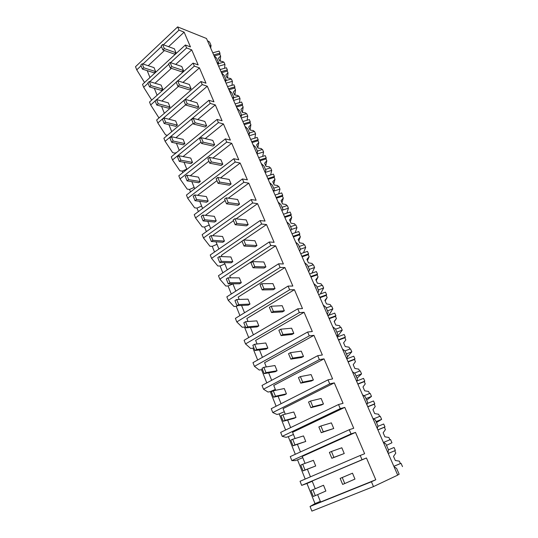 <?xml version="1.0" encoding="UTF-8"?>
<svg xmlns="http://www.w3.org/2000/svg" width="538" height="538" viewBox="0 0 538 538"><rect width="100%" height="100%" fill="white"/><g stroke="black" fill="none" stroke-linecap="round" stroke-linejoin="round"><path stroke-width="0.81" d="M141.077 65.797L136.753 69.859L135.502 66.719L177.641 26.9L206.484 38.487L397.71 475.121L373.486 486.594L371.422 481.766L375.78 479.755L366.452 457.966L362.04 459.741L360.218 455.464L364.636 453.736L355.504 432.411L351.038 433.91L349.256 429.721L353.735 428.268L344.791 407.38L340.265 408.624L338.523 404.529L343.056 403.332L334.3 382.874L329.72 383.863L328.012 379.855L332.598 378.907L324.017 358.866L319.39 359.619L318.543 357.642L317.716 355.692L322.356 354.979L313.95 335.349L309.269 335.867L307.628 332.02L312.316 331.536L304.084 312.302L299.357 312.598L297.749 308.825L302.484 308.563L294.407 289.706L289.639 289.794L288.065 286.095L292.84 286.048L284.925 267.561L280.116 267.44L278.576 263.815L283.391 263.97L275.631 245.846L270.782 245.53L269.269 241.979L274.118 242.322L266.512 224.548L261.629 224.043L260.143 220.56L265.032 221.091L257.567 203.653L252.652 202.967L251.199 199.551L256.115 200.264L248.791 183.155L243.849 182.301L242.416 178.946L247.366 179.833L240.177 163.048L235.207 162.019L233.808 158.73L238.778 159.779L231.723 143.303L226.727 142.119L225.355 138.891L230.358 140.102L223.431 123.928L218.408 122.583L217.056 119.416L222.086 120.788L215.287 104.903L210.237 103.41L208.912 100.303L213.963 101.817L207.285 86.228L202.221 84.587L201.562 83.054L200.916 81.534L205.987 83.195L199.43 67.882L194.346 66.107L193.068 63.107L198.159 64.903L191.716 49.859L186.612 47.949L185.354 45.004L190.465 46.934L184.137 32.159L179.013 30.121L163.411 44.795M207.473 40.74L209.531 41.977L211.051 45.448L209.706 45.851M142.967 64.015L161.474 46.611M177.641 26.9L179.013 30.121M210.674 48.057L211.051 45.448M371.422 481.766L310.049 506.473L314.999 503.602L306.969 483.487L312.248 481.275M360.218 455.464L300.049 481.281L301.677 485.377L306.969 483.487M305.201 479.069L297.527 459.842L302.753 457.65M349.256 429.721L290.258 456.594L291.845 460.609L295.335 460.615L297.527 459.842M295.308 454.294L288.267 436.661L293.439 434.475M338.523 404.529L280.654 432.404L282.215 436.338L286.055 437.32L288.267 436.661M285.611 430.017L279.182 413.91L284.299 411.745M328.012 379.855L271.239 408.692L272.773 412.545L276.956 414.468L279.182 413.91M276.108 406.217L270.264 391.59L275.335 389.438M317.716 355.692L262.013 385.443L263.512 389.223L268.025 392.054L270.264 391.59M266.787 382.895L261.515 369.687L262.43 369.297M307.628 332.02L252.968 362.646L254.434 366.358L259.262 370.05L261.515 369.687M257.655 360.016L252.927 348.18L253.828 347.797M297.749 308.825L244.091 340.285L245.536 343.923L250.661 348.456L252.927 348.18M248.697 337.588L244.494 327.07L245.389 326.687M288.065 286.095L235.382 318.355L236.801 321.926L242.214 327.259L244.494 327.07M239.908 315.584L236.216 306.344L237.964 305.597M278.576 263.815L226.841 296.835L228.233 300.339L233.922 306.452L236.216 306.344M231.286 293.997L228.092 285.987L232.92 283.903M269.269 241.979L218.462 275.718L219.827 279.155L225.778 286.008L228.092 285.987M222.826 272.82L220.103 265.994L224.891 263.923M260.143 220.56L210.237 254.992L211.575 258.368L217.782 265.94L220.103 265.994M214.528 252.033L212.261 246.35L217.002 244.292M251.199 199.551L202.16 234.649L203.472 237.957L209.928 246.222L212.261 246.35M206.377 231.629L204.548 227.056L209.248 225.012M242.416 178.946L194.231 214.669L195.523 217.917L202.214 226.848L204.548 227.056M198.374 211.595L196.975 208.092L201.636 206.054M233.808 158.73L186.444 195.052L187.708 198.246L194.628 207.809L196.975 208.092M190.519 191.925L189.531 189.45L194.151 187.432M225.355 138.891L178.798 175.785L180.042 178.919L187.177 189.1L189.531 189.45M182.806 172.604L182.214 171.124L186.787 169.12M217.056 119.416L171.286 156.861L172.503 159.941L179.853 170.714L182.214 171.124M175.227 153.633L175.018 153.115L176.841 152.315M208.912 100.303L163.902 138.266L165.105 141.292L172.651 152.637L175.018 153.115M200.916 81.534L156.652 119.994L157.829 122.967L165.569 134.863L167.432 135.287M193.068 63.107L149.524 102.038L150.68 104.957L158.609 117.385L159.416 117.587M136.753 69.859L144.547 82.516M148.185 65.71L164.453 50.532M168.576 46.678L184.137 32.159M148.051 83.242L143.659 87.264L142.516 84.385L185.354 45.004M149.779 81.662L168.784 64.271M170.559 62.643L186.612 47.949M149.974 77.526L147.204 70.633M218.065 64.93L218.502 62.421L216.686 58.299L213.922 55.475M143.659 87.264L151.696 100.095M315.248 488.746L312.148 481.026L366.452 457.966M301.677 485.377L362.04 459.741M314.999 503.602L320.325 501.382M375.78 479.755L320.574 501.994L317.615 494.63M310.049 506.473L311.892 511.1L373.486 486.594M397.656 474.993L399.169 474.24L396.62 468.43L394.051 466.762M383.318 442.256L385.907 444.011L388.476 449.862L387.952 452.835M154.984 83.229L171.38 68.339M175.711 64.399L191.716 49.859M157.103 95.26L154.319 88.326M150.68 104.957L155.146 100.989M156.679 99.624L176.215 82.24M177.809 80.821L194.346 66.107M218.502 62.421L217.184 62.919M225.577 82.085L226.074 79.685L224.232 75.488L221.468 72.704M226.074 79.685L224.783 80.276M161.877 101.063L178.381 86.483M182.954 82.442L199.43 67.882M164.352 113.303L161.555 106.329M157.829 122.967L202.221 84.587M233.781 97.25L231.905 92.98L229.148 90.229M233.216 99.537L233.774 97.25L232.517 97.936M168.858 119.221L185.583 104.863M190.291 100.821L207.285 86.228M171.73 131.662L168.919 124.655M165.105 141.292L210.237 103.41M240.99 117.284L241.616 115.112L239.713 110.774L236.955 108.064M241.616 115.112L240.385 115.905M175.926 137.715L193.216 123.303M197.722 119.544L215.287 104.903M179.241 150.344L176.417 143.31M172.503 159.941L218.408 122.583M248.899 135.341L249.592 133.296L247.655 128.871L244.904 126.208M249.592 133.296L248.395 134.184M183.075 156.558L200.983 142.079M205.247 138.629L223.431 123.928M186.888 169.369L184.043 162.294M180.042 178.919L226.727 142.119M255.732 147.298L252.988 144.675M255.732 147.291L257.709 151.79L256.545 152.792M256.949 153.713L257.473 152.025M190.297 175.758L208.892 161.192M212.866 158.085L231.723 143.303M194.675 188.737L191.817 181.629M187.708 198.246L235.207 162.019M264.837 171.73L265.967 170.62L263.956 166.04L261.219 163.465M265.14 172.409L265.436 171.225M197.581 195.334L216.949 180.66M220.553 177.923L240.177 163.048M202.597 208.462L199.726 201.32M195.523 217.917L243.849 182.301M273.284 191.01L274.373 189.786L272.329 185.126L269.599 182.597M273.472 191.441L273.64 190.708M205.368 215.355L225.146 200.479M228.307 198.166L248.791 183.155M210.674 228.549L207.789 221.367M203.472 237.957L252.652 202.967M281.878 210.64L282.934 209.302L280.856 204.554L278.126 202.08M213.586 235.792L213.263 234.998L233.505 220.674M236.101 218.838L257.567 203.653M218.899 249.013L216 241.797M211.575 258.368L261.629 224.043M290.634 230.634L291.65 229.168L289.531 224.339L286.815 221.912M221.952 256.613L221.427 255.294L242.019 241.253M243.902 239.961L266.512 224.548M227.278 269.861L224.359 262.611M219.827 279.155L270.782 245.53M299.558 251.004L300.534 249.403L298.375 244.487L295.665 242.113M230.479 277.83L229.733 275.981L275.631 245.846M235.819 291.105L232.887 283.815M228.233 300.339L280.116 267.44M308.644 271.751L309.572 270.022L307.38 265.005L304.676 262.692M239.175 299.458L238.206 297.043L284.925 267.561M244.521 312.76L241.575 305.436M236.801 321.926L289.639 289.794M317.897 292.887L318.785 291.024L316.546 285.913L313.856 283.661M248.031 321.502L246.834 318.516L294.407 289.706M253.391 334.838L250.432 327.474M245.536 343.923L299.357 312.598M327.333 314.427L328.18 312.423L325.894 307.218L323.217 305.026M257.07 343.984L255.624 340.399L304.084 312.302M262.436 357.34L259.464 349.942M254.434 366.358L309.269 335.867M336.949 336.385L337.743 334.233L335.416 328.926L332.753 326.801M266.283 366.916L264.588 362.699L313.95 335.349M271.663 380.292L268.67 372.854M263.512 389.223L319.39 359.619M346.754 358.765L347.501 356.465L345.127 351.052L342.471 348.994M275.685 390.306L273.728 385.443L324.017 358.866M281.065 403.702L278.065 396.224M272.773 412.545L329.72 383.863M356.748 381.59L357.44 379.129L355.026 373.614L352.383 371.63M285.274 414.173L283.049 408.631L334.3 382.874M290.668 427.582L287.648 420.07M282.215 436.338L340.265 408.624M366.943 404.865L367.582 402.242L365.114 396.62L362.491 394.704M295.066 438.524L292.558 432.283L344.791 407.38M300.46 451.947L297.427 444.401M291.845 460.609L351.038 433.91M377.34 428.611L377.925 425.814L375.41 420.077L372.8 418.248M305.053 463.379L302.255 456.406L355.504 432.411M310.453 476.816L307.406 469.237M218.616 66.194L224.938 64.419L224.608 68.292M223.371 62.273L223.088 61.635L219.706 61.036L218.448 58.178L220.62 56.039L219.881 54.372L214.588 55.844M224.938 64.419L223.929 62.119L218.152 63.733M213.673 54.91L219.975 53.161L219.053 51.076L212.759 52.818M219.975 53.161L219.881 54.372M220.237 61.13L220.62 56.039M226.047 83.161L232.409 81.339L231.992 85.313M230.815 79.16L230.506 78.461L227.103 77.855L225.826 74.95L227.998 72.771L227.251 71.077L221.481 72.711M232.409 81.339L231.38 78.999L225.745 80.613M221.024 71.688L227.359 69.9L226.424 67.775L220.096 69.563M227.359 69.9L227.251 71.077M227.513 77.929L227.998 72.771M233.606 100.418L240.009 98.548L239.491 102.623M238.395 96.336L238.058 95.562L234.622 94.957L233.324 92.005L235.503 89.779L234.743 88.057L228.926 89.738M240.009 98.548L238.959 96.168L233.539 97.748M228.495 88.75L234.871 86.914L233.922 84.755L227.547 86.591M234.871 86.914L234.743 88.057M234.911 95.011L235.503 89.779M241.293 117.963L247.736 116.047L247.11 120.236M246.095 113.794L245.731 112.96L242.268 112.355L240.943 109.348L243.136 107.075L242.362 105.327L236.512 107.049M247.736 116.047L246.666 113.626L241.616 115.132M236.095 106.1L242.51 104.211L241.542 102.025L235.133 103.901M242.51 104.211L242.362 105.327M242.416 112.375L243.136 107.075M249.107 135.818L255.59 133.841L254.837 138.158M253.936 131.561L253.532 130.653L250.042 130.041L250.89 124.668L250.109 122.886L244.218 124.655M255.59 133.841L254.508 131.386L249.43 132.926M243.822 123.747L250.278 121.81L249.296 119.577L242.846 121.514M250.278 121.81L250.109 122.886M250.89 124.668L248.697 126.988L250.042 130.041M257.063 153.976L263.586 151.951L262.678 156.397M261.905 149.625L261.468 148.643L257.951 148.031L256.586 144.924L258.785 142.557L257.984 140.748L252.066 142.563M263.586 151.951L262.477 149.45L257.372 151.03M251.683 141.696L258.179 139.705L257.177 137.439L250.688 139.423M258.179 139.705L257.984 140.748M257.816 147.728L258.785 142.557M265.153 172.449L271.717 170.371L270.634 174.964M270.015 168.011L269.545 166.948L266.001 166.336L264.609 163.175L266.814 160.761L266.001 158.918L260.042 160.781M271.717 170.371L270.594 167.822L265.456 169.45M259.679 159.954L266.216 157.916L265.2 155.61L258.67 157.647M266.216 157.916L266.001 158.918M265.732 165.738L266.814 160.761M273.512 191.212L279.989 189.114L278.697 193.868M278.267 186.713L277.763 185.576L274.185 184.958L272.773 181.743L274.985 179.275L274.158 177.406L268.159 179.315M279.989 189.114L278.845 186.525L273.674 188.192M267.823 178.535L274.393 176.437L273.358 174.097L266.787 176.182M274.393 176.437L274.158 177.406M273.788 184.05L274.985 179.275M282.363 210.19L288.415 208.193L286.868 213.122M286.66 205.751L286.129 204.534L282.517 203.915L281.078 200.64L283.297 198.119L282.457 196.215L276.424 198.179M288.415 208.193L287.252 205.556L282.046 207.271M276.102 197.446L282.719 195.294L281.663 192.907L275.053 195.052M282.719 195.294L282.457 196.215M281.979 202.685L283.297 198.119M291.616 229.417L296.983 227.608L295.14 232.746M295.207 225.126L294.636 223.821L290.997 223.203L289.531 219.874L291.757 217.298L290.903 215.355L284.831 217.372M296.983 227.608L295.799 224.924L290.567 226.686M284.528 216.693L291.186 214.48L290.116 212.046L283.459 214.252M291.186 214.48L290.903 215.355M290.312 221.649L291.757 217.298M300.439 249.188L305.712 247.379L303.493 252.752M303.909 244.851L303.298 243.465L299.632 242.84L298.139 239.444L300.365 236.814L299.498 234.844L293.385 236.915M305.712 247.379L304.508 244.649L299.236 246.451M293.109 236.283L299.807 234.01L298.718 231.535L292.02 233.801M299.807 234.01L299.498 234.844M298.798 240.943L300.365 236.814M309.289 269.37L314.596 267.507L311.906 273.156M312.773 264.931L312.121 263.459L308.415 262.826L306.902 259.377L309.135 256.693L308.247 254.682L302.1 256.808M314.596 267.507L313.372 264.723L308.066 266.579M301.845 256.229L308.59 253.896L307.474 251.374L300.735 253.701M308.59 253.896L308.247 254.682M307.427 260.58L309.135 256.693M318.308 289.915L323.647 288.005L320.352 293.99M321.791 285.389L321.105 283.815L317.366 283.19L315.819 279.673L318.066 276.929L317.158 274.878L310.971 277.063M323.647 288.005L322.397 285.174L317.057 287.077M310.742 276.539L317.528 274.145L316.391 271.576L309.612 273.963M317.528 274.145L317.158 274.878M316.216 280.574L318.066 276.929M327.487 310.85L332.861 308.879L329.041 314.864L327.736 315.349M330.984 306.216L330.251 304.548L326.479 303.923L324.905 300.339L327.151 297.534L326.236 295.449L320.002 297.696M332.861 308.879L331.59 305.994L326.216 307.951M319.801 297.225L326.627 294.763L325.477 292.147L318.651 294.602M326.627 294.763L326.236 295.449M325.167 300.93L327.151 297.534M336.842 332.168L342.249 330.15L338.146 335.638L337.259 335.974M340.346 327.434L339.565 325.672L335.766 325.039L334.159 321.388L336.411 318.523L335.477 316.398L329.209 318.704M342.249 330.15L340.951 327.212L335.551 329.222M329.027 318.294L335.9 315.766L334.723 313.103L327.857 315.624M335.9 315.766L335.477 316.398M334.28 321.657L336.411 318.523M346.371 353.896L351.818 351.818L347.561 356.647M349.882 349.054L349.061 347.192L345.221 346.553L343.587 342.841L345.847 339.908L344.892 337.743L338.584 340.117M351.818 351.818L350.494 348.826L345.053 350.89M338.429 339.767L345.349 337.165L344.152 334.454L337.239 337.044M345.349 337.165L344.892 337.743M356.089 376.035L361.57 373.903L357.03 378.194M359.606 371.092L358.732 369.115L354.865 368.476L353.197 364.69L355.457 361.697L354.488 359.492L348.14 361.926M361.57 373.903L360.218 370.85L354.656 373.009M348.012 361.637L354.972 358.967L353.755 356.203L346.795 358.866M354.972 358.967L354.488 359.492M365.988 398.604L371.502 396.412L366.667 400.158M369.512 393.547L368.591 391.462L364.683 390.823L362.989 386.963L365.255 383.897L364.26 381.65L357.871 384.152M371.502 396.412L370.131 393.298L364.313 395.605M357.777 383.937L364.784 381.186L363.54 378.369L357.198 380.85M364.784 381.186L364.26 381.65M376.082 421.61L381.637 419.358L376.492 422.545M379.606 416.439L378.638 414.24L374.697 413.601L372.969 409.66L375.235 406.533L374.226 404.24L367.797 406.815M381.637 419.358L380.231 416.183L374.004 418.705M367.73 406.661L374.784 403.836L373.513 400.965L367.642 403.312M374.784 403.836L374.226 404.24M383.675 442.357L390.534 439.519L391.96 442.754L386.499 445.356M389.902 439.781L388.887 437.468L384.905 436.822L383.143 432.808L385.416 429.6L384.388 427.266L377.911 429.916M377.878 429.828L384.979 426.93L383.681 424.005L378.053 426.298M384.979 426.93L384.388 427.266M402.498 466.614L401.039 463.319L400.393 463.548L399.33 461.147L395.316 460.501L393.513 456.406L395.793 453.13L394.744 450.743L388.228 453.467L395.369 450.474L394.051 447.488L388.456 449.822M401.039 463.319L393.87 466.345M395.369 450.474L394.744 450.743M400.393 463.548L393.85 466.311M142.187 63.76L140.788 65.078L142.395 69.106L143.801 67.795L142.187 63.76L154.023 67.606L155.63 71.574L154.231 72.859L142.395 69.106M143.801 67.795L155.63 71.574M149.302 81.52L147.883 82.818L149.517 86.921L150.949 85.623L149.302 81.52L161.111 85.078L162.745 89.113L161.326 90.384L149.517 86.921M150.949 85.623L162.745 89.113M156.545 99.584L155.099 100.875L156.766 105.044L158.219 103.76L156.545 99.584L168.327 102.852L169.988 106.961L168.549 108.212L156.766 105.044M158.219 103.76L169.988 106.961M163.915 117.977L162.449 119.248L164.144 123.491L165.617 122.227L163.915 117.977L175.664 120.936L177.358 125.119L175.892 126.356L164.144 123.491M165.617 122.227L177.358 125.119M171.42 136.699L169.927 137.95L171.656 142.274L173.155 141.03L171.42 136.699L183.135 139.342L184.857 143.592L183.371 144.816L171.656 142.274M173.155 141.03L184.857 143.592M179.06 155.764L177.54 156.995L179.302 161.4L180.829 160.169L179.06 155.764L190.734 158.078L192.49 162.402L190.977 163.606L179.302 161.4M180.829 160.169L192.49 162.402M186.841 175.173L185.294 176.39L187.089 180.869L188.636 179.658L186.841 175.173L198.475 177.143L200.264 181.548L198.724 182.738L187.089 180.869M188.636 179.658L200.264 181.548M194.763 194.944L193.189 196.141L195.018 200.708L196.599 199.511L194.763 194.944L206.357 196.558L208.179 201.044L206.612 202.214L195.018 200.708M196.599 199.511L208.179 201.044M202.833 215.079L201.239 216.256L203.095 220.91L204.702 219.739L202.833 215.079L214.38 216.33L216.236 220.896L214.642 222.046L203.095 220.91M204.702 219.739L216.236 220.896M211.057 235.597L209.43 236.754L211.326 241.495L212.961 240.345L211.057 235.597L222.55 236.464L224.44 241.118L222.819 242.241L211.326 241.495M212.961 240.345L224.44 241.118M219.437 256.505L217.782 257.635L219.712 262.47L221.374 261.34L219.437 256.505L230.876 256.969L232.799 261.717L231.152 262.813L219.712 262.47M221.374 261.34L232.799 261.717M227.977 277.816L226.29 278.926L228.26 283.842L229.955 282.746L227.977 277.816L239.356 277.87L241.313 282.699L239.639 283.782L228.26 283.842M229.955 282.746L241.313 282.699M236.686 299.538L234.965 300.621L236.976 305.638L238.697 304.562L236.686 299.538L247.998 299.162L249.995 304.084L248.287 305.14L236.976 305.638M238.697 304.562L249.995 304.084M245.563 321.684L243.815 322.739L245.859 327.857L247.614 326.808L245.563 321.684L256.808 320.863L258.845 325.88L257.103 326.909L245.859 327.857M247.614 326.808L258.845 325.88M254.615 344.273L252.833 345.295L254.918 350.514L256.707 349.498L254.615 344.273L265.785 342.982L267.857 348.099L266.088 349.101L254.918 350.514M256.707 349.498L267.857 348.099M263.849 367.306L262.033 368.301L264.158 373.628L265.98 372.632L263.849 367.306L274.938 365.537L277.057 370.756L275.248 371.731L264.158 373.628M265.98 372.632L277.057 370.756M273.264 390.803L271.414 391.772L273.586 397.205L275.443 396.244L273.264 390.803L284.272 388.537L286.431 393.856L284.595 394.805L273.586 397.205M275.443 396.244L286.431 393.856M282.874 414.785L280.991 415.719L283.203 421.261L285.1 420.333L282.874 414.785L293.795 411.994L295.994 417.421L294.125 418.335L283.203 421.261M285.1 420.333L295.994 417.421M292.685 439.257L290.762 440.158L293.022 445.814L294.952 444.919L292.685 439.257L303.506 435.921L305.752 441.463L293.022 445.814M294.952 444.919L305.752 441.463M302.692 464.233L300.735 465.101L303.042 470.878L305.012 470.017L302.692 464.233L313.412 460.34L315.705 465.989L303.042 470.878M305.012 470.017L315.705 465.989M312.914 489.741L310.917 490.569L313.277 496.466L315.281 495.646L312.914 489.741L323.526 485.256L310.917 490.569M315.281 495.646L325.867 491.026L323.526 485.256M162.637 44.513L161.178 45.885L162.859 49.96L164.325 48.588L162.637 44.513L174.352 48.79L176.034 52.805L174.574 54.143L162.859 49.96M164.325 48.588L176.034 52.805M170.089 62.482L168.602 63.84L170.324 67.99L171.81 66.631L170.089 62.482L181.77 66.47L183.485 70.552L182.005 71.877L170.324 67.99M171.81 66.631L183.485 70.552M177.681 80.774L176.168 82.119L177.917 86.342L179.436 85.004L177.681 80.774L189.322 84.459L191.071 88.615L189.564 89.927L177.917 86.342M179.436 85.004L191.071 88.615M185.408 99.402L183.868 100.734L185.65 105.031L187.19 103.713L185.408 99.402L197.009 102.778L198.784 107.008L197.258 108.299L185.65 105.031M187.19 103.713L198.784 107.008M193.276 118.373L191.716 119.685L193.525 124.063L195.092 122.758L193.276 118.373L204.837 121.42L206.646 125.731L205.086 127.002L193.525 124.063M195.092 122.758L206.646 125.731M201.293 137.694L199.706 138.986L201.548 143.451L203.142 142.167L201.293 137.694L212.806 140.405L214.649 144.789L213.061 146.047L201.548 143.451M203.142 142.167L214.649 144.789M209.457 157.385L207.843 158.656L209.719 163.202L211.347 161.931L209.457 157.385L220.916 159.739L222.793 164.204L221.185 165.442L209.719 163.202M211.347 161.931L222.793 164.204M217.776 177.439L216.128 178.69L218.051 183.324L219.699 182.079L217.776 177.439L229.188 179.43L231.098 183.983L229.457 185.2L218.051 183.324M219.699 182.079L231.098 183.983M226.256 197.876L224.581 199.107L226.532 203.828L228.213 202.604L226.256 197.876L237.608 199.49L239.551 204.124L237.883 205.321L226.532 203.828M228.213 202.604L239.551 204.124M234.898 218.71L233.189 219.921L235.187 224.729L236.895 223.532L234.898 218.71L246.182 219.928L248.166 224.655L246.471 225.832L235.187 224.729M236.895 223.532L248.166 224.655M243.707 239.948L241.972 241.132L244.003 246.041L245.745 244.864L243.707 239.948L254.925 240.755L256.949 245.57L255.22 246.727L244.003 246.041M245.745 244.864L256.949 245.57M252.692 261.609L250.923 262.766L252.994 267.769L254.77 266.619L252.692 261.609L263.835 261.986L265.9 266.895L264.138 268.025L252.994 267.769M254.77 266.619L265.9 266.895M261.851 283.694L260.049 284.824L262.161 289.928L263.97 288.805L261.851 283.694L272.921 283.627L275.026 288.63L273.237 289.74L262.161 289.928M263.97 288.805L275.026 288.63M271.199 306.223L269.363 307.326L271.515 312.538L273.358 311.435L271.199 306.223L282.188 305.692L284.326 310.796L282.504 311.879L271.515 312.538M273.358 311.435L284.326 310.796M280.735 329.209L278.859 330.285L281.058 335.598L282.941 334.522L280.735 329.209L291.63 328.2L293.815 333.405L291.959 334.454L281.058 335.598M282.941 334.522L293.815 333.405M290.459 352.659L288.556 353.708L290.796 359.128L292.712 358.086L290.459 352.659L301.267 351.153L303.499 356.465L301.603 357.488L290.796 359.128M292.712 358.086L303.499 356.465M300.392 376.6L298.449 377.615L300.742 383.15L302.692 382.141L300.392 376.6L311.099 374.576L313.372 379.996L311.441 380.985L300.742 383.15M302.692 382.141L313.372 379.996M310.527 401.039L308.55 402.027L310.89 407.676L312.874 406.694L310.527 401.039L321.132 398.47L323.452 404.004L321.489 404.966L310.89 407.676M312.874 406.694L323.452 404.004M320.883 425.995L318.859 426.943L321.247 432.713L323.277 431.772L320.883 425.995L331.368 422.868L333.742 428.51L321.247 432.713M323.277 431.772L333.742 428.51M331.455 451.483L329.39 452.397L331.832 458.289L333.903 457.387L331.455 451.483L341.818 447.764L344.239 453.527L331.832 458.289M333.903 457.387L344.239 453.527M342.255 477.522L340.151 478.396L342.645 484.415L344.757 483.548L342.255 477.522L352.491 473.191L340.151 478.396M344.757 483.548L354.966 479.076L352.491 473.191M210.99 45.777L210.815 45.374M218.428 62.724L218.273 62.381M209.854 46.187L210.95 45.885M217.318 63.222L218.334 62.939M224.904 80.545L225.846 80.276M232.618 98.158L233.479 97.909M240.459 116.067L241.239 115.838M248.435 134.285L249.134 134.07M256.552 152.812L257.164 152.624"/></g></svg>
